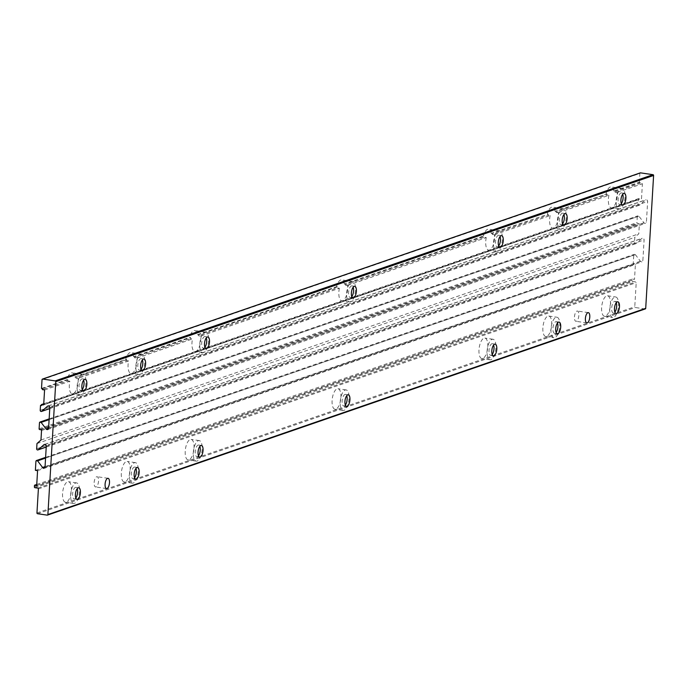 <?xml version="1.0" encoding="UTF-8"?>
<svg xmlns="http://www.w3.org/2000/svg" width="688" height="688" viewBox="0 0 688 688"><rect width="100%" height="100%" fill="white"/><g stroke="black" fill="none" stroke-linecap="round" stroke-linejoin="round"><path stroke-width="0.52" stroke-dasharray="3.44 2.58" d="M345.256 284.153L344.318 284.015L483.406 236.044L484.343 236.182A10.372 4.231 98.3 0 0 484.085 237.265L345.393 285.107A10.372 4.231 98.3 0 0 345.256 284.153L484.343 236.182M337.464 286.844L336.527 286.707L197.43 334.686A10.372 4.231 98.3 0 0 194.756 330.507A10.372 4.231 98.3 0 0 189.639 337.369L190.576 337.507A10.372 4.231 98.3 0 0 190.309 338.599L192.502 338.917A10.372 4.231 98.3 0 0 191.969 342.753A10.372 4.231 98.3 0 0 194.876 351.499A10.372 4.231 98.3 0 0 199.357 346.632A10.372 4.231 98.3 0 0 200.698 336.088L339.382 288.255L337.197 287.928L198.514 335.77A10.372 4.231 98.3 0 0 198.368 334.824L337.464 286.844A10.372 4.231 98.3 0 0 337.197 287.928M198.368 334.824L197.43 334.686M339.382 288.255A10.372 4.231 98.3 0 0 338.857 292.09A10.372 4.231 98.3 0 0 341.764 300.828A10.372 4.231 98.3 0 0 346.236 295.969A10.372 4.231 98.3 0 0 347.586 285.425L345.393 285.107M347.586 285.425L486.27 237.584L484.085 237.265M200.698 336.088L198.514 335.77M492.144 233.49L491.206 233.352L548.241 214.14A10.372 4.231 98.3 0 0 547.975 215.232L492.281 234.436A10.372 4.231 98.3 0 0 492.144 233.49L548.241 214.14M486.27 237.584A10.372 4.231 98.3 0 0 485.737 241.419A10.372 4.231 98.3 0 0 488.643 250.165A10.372 4.231 98.3 0 0 493.124 245.306A10.372 4.231 98.3 0 0 494.466 234.763L492.281 234.436M494.466 234.763L550.168 215.55L547.975 215.232M44.574 389.941L69.849 381.221A10.372 4.231 98.3 0 0 69.325 385.056A10.372 4.231 98.3 0 0 72.231 393.803A10.372 4.231 98.3 0 0 76.703 388.935A10.372 4.231 98.3 0 0 78.054 378.391L128.604 360.951A10.372 4.231 98.3 0 0 128.08 364.786A10.372 4.231 98.3 0 0 130.987 373.532A10.372 4.231 98.3 0 0 135.459 368.673A10.372 4.231 98.3 0 0 136.809 358.13L134.616 357.803A10.372 4.231 98.3 0 0 134.478 356.857L190.576 337.507M134.478 356.857L133.541 356.719L189.639 337.369M136.809 358.13L192.502 338.917M134.616 357.803L190.309 338.599M556.033 211.457L555.096 211.319L606.997 193.878A10.372 4.231 98.3 0 0 606.73 194.962L556.179 212.403A10.372 4.231 98.3 0 0 556.033 211.457L606.997 193.878M550.168 215.55A10.372 4.231 98.3 0 0 549.635 219.386A10.372 4.231 98.3 0 0 552.541 228.132A10.372 4.231 98.3 0 0 557.013 223.265A10.372 4.231 98.3 0 0 558.364 212.721L556.179 212.403M558.364 212.721L608.914 195.28L606.73 194.962M608.914 195.28A10.372 4.231 98.3 0 0 608.39 199.116A10.372 4.231 98.3 0 0 611.297 207.862A10.372 4.231 98.3 0 0 615.769 203.003A10.372 4.231 98.3 0 0 617.119 192.451L614.926 192.133A10.372 4.231 98.3 0 0 614.788 191.187L613.851 191.049L639.333 182.26L640.27 182.397L640.21 183.412L642.394 183.739L641.508 198.651L639.324 198.333L639.264 199.348L638.326 199.21L638.034 204.13A1.041 0.929 -109 0 0 639.591 205.084L645.31 200.036A1.557 1.393 -109 0 1 647.64 201.472L646.419 222.069A1.557 1.393 -109 0 1 643.951 222.8L638.928 216.187A1.041 0.929 -109 0 0 637.286 216.668L636.933 222.602A0.688 0.619 -109 0 0 637.518 223.376L638.765 223.557A0.688 0.619 -109 0 1 639.35 224.322L638.791 233.817L634.8 237.334L634.482 242.597A1.041 0.929 -109 0 0 636.039 243.552L641.758 238.504A1.557 1.393 -109 0 1 644.097 239.931L642.876 260.537A1.557 1.393 -109 0 1 640.408 261.259L635.385 254.646A1.041 0.929 -109 0 0 633.743 255.136L633.209 264.123L635.394 264.441L634.508 279.354L632.324 279.036L632.22 280.73A0.688 0.619 -109 0 0 632.805 281.504L635.617 281.908A0.688 0.619 -109 0 1 636.202 282.682L634.775 306.753A0.688 0.619 -109 0 0 635.351 307.519L645.043 308.938L47.223 515.14M614.788 191.187L640.27 182.397M614.926 192.133L640.21 183.412M617.119 192.451L642.394 183.739M78.054 378.391L75.861 378.073A10.372 4.231 98.3 0 0 75.723 377.127L126.678 359.549L125.741 359.411L74.786 376.99A10.372 4.231 98.3 0 0 72.102 372.81A10.372 4.231 98.3 0 0 66.994 379.673L67.931 379.81A10.372 4.231 98.3 0 0 67.665 380.903L42.389 389.623M75.723 377.127L74.786 376.99M128.604 360.951L126.42 360.632L75.861 378.073M126.678 359.549A10.372 4.231 98.3 0 0 126.42 360.632M42.45 388.6L67.931 379.81M41.512 388.462L66.994 379.673M69.849 381.221L67.665 380.903M35.389 470.325L633.209 264.123M37.573 470.644L635.394 264.441M36.688 485.556L634.508 279.354M36.756 484.464L632.324 279.036M340.913 397.483A10.372 4.231 98.3 0 0 338.006 388.737A10.372 4.231 98.3 0 0 332.098 400.528A10.372 4.231 98.3 0 0 335.004 409.265A10.372 4.231 98.3 0 0 340.913 397.483M487.792 346.821A10.372 4.231 98.3 0 0 484.894 338.075A10.372 4.231 98.3 0 0 478.986 349.857A10.372 4.231 98.3 0 0 481.892 358.603A10.372 4.231 98.3 0 0 487.792 346.821M194.025 448.146A10.372 4.231 98.3 0 0 191.118 439.4A10.372 4.231 98.3 0 0 185.218 451.19A10.372 4.231 98.3 0 0 188.116 459.937A10.372 4.231 98.3 0 0 194.025 448.146M610.445 304.517A10.372 4.231 98.3 0 0 607.538 295.771A10.372 4.231 98.3 0 0 601.854 305.42A10.372 4.231 98.3 0 0 604.537 316.299A10.372 4.231 98.3 0 0 610.445 304.517M551.69 324.779A10.372 4.231 98.3 0 0 548.783 316.033A10.372 4.231 98.3 0 0 543.099 325.691A10.372 4.231 98.3 0 0 545.782 336.57A10.372 4.231 98.3 0 0 551.69 324.779M130.135 470.188A10.372 4.231 98.3 0 0 127.228 461.442A10.372 4.231 98.3 0 0 121.32 473.224A10.372 4.231 98.3 0 0 124.227 481.97A10.372 4.231 98.3 0 0 130.135 470.188M71.38 490.449A10.372 4.231 98.3 0 0 68.473 481.712A10.372 4.231 98.3 0 0 62.565 493.494A10.372 4.231 98.3 0 0 65.472 502.24A10.372 4.231 98.3 0 0 71.38 490.449M574.454 316.927A5.186 2.116 -81.7 0 1 577.413 311.036A5.186 2.116 -81.7 0 1 578.754 316.471A5.186 2.116 -81.7 0 1 575.908 321.305A5.186 2.116 -81.7 0 1 574.454 316.927M94.144 482.598A5.186 2.116 -81.7 0 1 97.103 476.707A5.186 2.116 -81.7 0 1 98.444 482.142A5.186 2.116 -81.7 0 1 95.598 486.975A5.186 2.116 -81.7 0 1 94.144 482.598M640.029 173.032A0.688 0.619 -109 0 0 639.857 173.445L639.333 182.26M344.318 284.015A10.372 4.231 98.3 0 0 341.635 279.844A10.372 4.231 98.3 0 0 336.527 286.707M133.541 356.719A10.372 4.231 98.3 0 0 130.858 352.548A10.372 4.231 98.3 0 0 125.741 359.411M613.851 191.049A10.372 4.231 98.3 0 0 611.176 186.878A10.372 4.231 98.3 0 0 606.059 193.741M555.096 211.319A10.372 4.231 98.3 0 0 552.421 207.14A10.372 4.231 98.3 0 0 547.304 214.002M491.206 233.352A10.372 4.231 98.3 0 0 488.523 229.181A10.372 4.231 98.3 0 0 483.406 236.044M43.688 404.854L641.508 198.651M43.757 403.761L639.324 198.333M41.443 405.55L639.264 199.348M41.469 405.086L638.326 199.21M40.97 440.019L638.791 233.817M36.98 443.545L634.8 237.334M77.133 386.2A10.372 4.231 -81.7 0 1 83.042 374.41A10.372 4.231 -81.7 0 1 85.725 385.289A10.372 4.231 -81.7 0 1 80.04 394.938A10.372 4.231 -81.7 0 1 77.133 386.2M82.259 389.571A5.882 2.399 -81.7 0 1 80.685 390.492A5.882 2.399 -81.7 0 1 79.043 385.538A5.882 2.399 -81.7 0 1 82.388 378.864A5.882 2.399 -81.7 0 1 83.635 380.197M135.889 365.93A10.372 4.231 -81.7 0 1 141.797 354.148A10.372 4.231 -81.7 0 1 144.48 365.027A10.372 4.231 -81.7 0 1 138.795 374.676A10.372 4.231 -81.7 0 1 135.889 365.93M141.014 369.301A5.882 2.399 -81.7 0 1 139.44 370.23A5.882 2.399 -81.7 0 1 137.798 365.276A5.882 2.399 -81.7 0 1 141.143 358.594A5.882 2.399 -81.7 0 1 142.382 359.927M616.199 200.26A10.372 4.231 -81.7 0 1 622.107 188.478A10.372 4.231 -81.7 0 1 624.79 199.348A10.372 4.231 -81.7 0 1 619.105 209.006A10.372 4.231 -81.7 0 1 616.199 200.26M621.324 203.631A5.882 2.399 -81.7 0 1 619.759 204.56A5.882 2.399 -81.7 0 1 618.108 199.597A5.882 2.399 -81.7 0 1 621.453 192.924A5.882 2.399 -81.7 0 1 622.7 194.257M557.443 220.521A10.372 4.231 -81.7 0 1 563.352 208.739A10.372 4.231 -81.7 0 1 566.035 219.618A10.372 4.231 -81.7 0 1 560.35 229.267A10.372 4.231 -81.7 0 1 557.443 220.521M562.569 223.892A5.882 2.399 -81.7 0 1 561.004 224.821A5.882 2.399 -81.7 0 1 559.353 219.868A5.882 2.399 -81.7 0 1 562.707 213.185A5.882 2.399 -81.7 0 1 563.945 214.527M199.778 343.888A10.372 4.231 -81.7 0 1 205.686 332.106A10.372 4.231 -81.7 0 1 208.378 342.985A10.372 4.231 -81.7 0 1 202.685 352.634A10.372 4.231 -81.7 0 1 199.778 343.888M204.912 347.259A5.882 2.399 -81.7 0 1 203.338 348.188A5.882 2.399 -81.7 0 1 201.687 343.235A5.882 2.399 -81.7 0 1 205.041 336.552A5.882 2.399 -81.7 0 1 206.28 337.894M493.554 242.563A10.372 4.231 -81.7 0 1 499.462 230.781A10.372 4.231 -81.7 0 1 502.145 241.66A10.372 4.231 -81.7 0 1 496.452 251.309A10.372 4.231 -81.7 0 1 493.554 242.563M498.68 245.934A5.882 2.399 -81.7 0 1 497.106 246.863A5.882 2.399 -81.7 0 1 495.463 241.909A5.882 2.399 -81.7 0 1 498.809 235.227A5.882 2.399 -81.7 0 1 500.047 236.56M346.666 293.226A10.372 4.231 -81.7 0 1 352.574 281.444A10.372 4.231 -81.7 0 1 355.257 292.323A10.372 4.231 -81.7 0 1 349.573 301.972A10.372 4.231 -81.7 0 1 346.666 293.226M351.792 296.597A5.882 2.399 -81.7 0 1 350.226 297.526A5.882 2.399 -81.7 0 1 348.575 292.572A5.882 2.399 -81.7 0 1 351.921 285.89A5.882 2.399 -81.7 0 1 353.168 287.231M70.692 494.681A10.372 4.231 -81.7 0 1 76.592 482.899A10.372 4.231 -81.7 0 1 79.283 493.769A10.372 4.231 -81.7 0 1 73.59 503.427A10.372 4.231 -81.7 0 1 70.692 494.681M75.818 498.052A5.882 2.399 -81.7 0 1 74.244 498.981A5.882 2.399 -81.7 0 1 72.601 494.018A5.882 2.399 -81.7 0 1 75.947 487.345A5.882 2.399 -81.7 0 1 77.185 488.678M129.439 474.41A10.372 4.231 -81.7 0 1 135.347 462.628A10.372 4.231 -81.7 0 1 138.039 473.507A10.372 4.231 -81.7 0 1 132.345 483.157A10.372 4.231 -81.7 0 1 129.439 474.41M134.573 477.782A5.882 2.399 -81.7 0 1 132.999 478.71A5.882 2.399 -81.7 0 1 131.348 473.757A5.882 2.399 -81.7 0 1 134.702 467.075A5.882 2.399 -81.7 0 1 135.94 468.416M559.817 325.966A10.372 4.231 98.3 0 0 556.91 317.22A10.372 4.231 98.3 0 0 551.217 326.877A10.372 4.231 98.3 0 0 553.909 337.756A10.372 4.231 98.3 0 0 559.817 325.966M557.495 323.007A5.882 2.399 98.3 0 0 556.257 321.674A5.882 2.399 98.3 0 0 553.032 327.144A5.882 2.399 98.3 0 0 554.554 333.302A5.882 2.399 98.3 0 0 556.128 332.381M618.564 305.704A10.372 4.231 98.3 0 0 615.665 296.958A10.372 4.231 98.3 0 0 609.972 306.607A10.372 4.231 98.3 0 0 612.664 317.486A10.372 4.231 98.3 0 0 618.564 305.704M616.25 302.746A5.882 2.399 98.3 0 0 615.012 301.404A5.882 2.399 98.3 0 0 611.787 306.874A5.882 2.399 98.3 0 0 613.309 313.04A5.882 2.399 98.3 0 0 614.883 312.111M193.337 452.377A10.372 4.231 -81.7 0 1 199.245 440.587A10.372 4.231 -81.7 0 1 201.928 451.466A10.372 4.231 -81.7 0 1 196.243 461.123A10.372 4.231 -81.7 0 1 193.337 452.377M198.462 455.748A5.882 2.399 -81.7 0 1 196.897 456.669A5.882 2.399 -81.7 0 1 195.246 451.715A5.882 2.399 -81.7 0 1 198.591 445.041A5.882 2.399 -81.7 0 1 199.838 446.374M487.104 351.043A10.372 4.231 -81.7 0 1 493.012 339.261A10.372 4.231 -81.7 0 1 495.695 350.14A10.372 4.231 -81.7 0 1 490.011 359.79A10.372 4.231 -81.7 0 1 487.104 351.043M492.23 354.415A5.882 2.399 -81.7 0 1 490.664 355.343A5.882 2.399 -81.7 0 1 489.013 350.39A5.882 2.399 -81.7 0 1 492.359 343.708A5.882 2.399 -81.7 0 1 493.606 345.049M340.225 401.715A10.372 4.231 -81.7 0 1 346.133 389.924A10.372 4.231 -81.7 0 1 348.816 400.803A10.372 4.231 -81.7 0 1 343.123 410.452A10.372 4.231 -81.7 0 1 340.225 401.715M345.35 405.086A5.882 2.399 -81.7 0 1 343.776 406.006A5.882 2.399 -81.7 0 1 342.134 401.052A5.882 2.399 -81.7 0 1 345.479 394.379A5.882 2.399 -81.7 0 1 346.718 395.712M35.922 461.338L633.743 255.136M45.571 458.088L635.385 254.646M34.4 486.932L632.22 280.73M34.985 487.706L632.805 281.504M37.797 488.119L635.617 281.908M38.382 488.884L636.202 282.682M36.954 512.956L634.775 306.753M37.539 513.721L635.351 307.519M42.037 379.647L639.857 173.445M40.214 410.332L638.034 204.13M49.777 408.526L639.591 205.084M48.392 405.929L645.31 200.036M49.82 407.674L647.64 201.472M48.599 428.271L646.419 222.069M48.607 428.151L643.951 222.8M49.115 419.628L638.928 216.187M39.465 422.871L637.286 216.668M39.113 428.805L636.933 222.602M39.698 429.579L637.518 223.376M40.945 429.759L638.765 223.557M41.529 430.525L639.35 224.322M36.662 448.8L634.482 242.597M46.225 446.994L636.039 243.552M44.849 444.396L641.758 238.504M46.277 446.134L644.097 239.931M45.055 466.739L642.876 260.537M45.064 466.61L640.408 261.259M45.614 457.357L634.336 254.293M49.768 408.595L639.307 205.248M47.911 405.997L645.731 199.795M47.704 429.536L645.525 223.333M49.158 418.889L637.888 215.826M46.225 447.062L635.764 243.715M44.367 444.457L642.188 238.254M44.152 468.003L641.973 261.801M108.033 478.306L97.103 476.707M106.537 488.575L95.598 486.975M588.343 312.636L577.413 311.036M586.847 322.896L575.908 321.305M83.042 374.41L72.102 372.81M80.04 394.938L72.231 393.803M85.2 379.269L82.388 378.864M83.497 390.904L80.685 390.492M141.797 354.148L130.858 352.548M138.795 374.676L130.987 373.532M143.955 359.007L141.143 358.594M142.253 370.643L139.44 370.23M622.107 188.478L611.176 186.878M619.105 209.006L611.297 207.862M624.265 193.337L621.453 192.924M622.571 204.964L619.759 204.56M563.352 208.739L552.421 207.14M560.35 229.267L552.541 228.132M565.51 213.598L562.707 213.185M563.816 225.234L561.004 224.821M205.686 332.106L194.756 330.507M202.685 352.634L194.876 351.499M207.853 336.965L205.041 336.552M206.151 348.601L203.338 348.188M499.462 230.781L488.523 229.181M496.452 251.309L488.643 250.165M501.621 235.64L498.809 235.227M499.918 247.276L497.106 246.863M352.574 281.444L341.635 279.844M349.573 301.972L341.764 300.828M354.733 286.303L351.921 285.89M353.03 297.938L350.226 297.526M76.592 482.899L68.473 481.712M73.59 503.427L65.472 502.24M78.759 487.758L75.947 487.345M77.056 499.385L74.244 498.981M135.347 462.628L127.228 461.442M132.345 483.157L124.227 481.97M137.514 467.487L134.702 467.075M135.811 479.123L132.999 478.71M545.782 336.57L553.909 337.756M548.783 316.033L556.91 317.22M554.554 333.302L557.366 333.714M556.257 321.674L559.069 322.079M604.537 316.299L612.664 317.486M607.538 295.771L615.665 296.958M613.309 313.04L616.121 313.453M615.012 301.404L617.824 301.817M199.245 440.587L191.118 439.4M196.243 461.123L188.116 459.937M201.403 445.446L198.591 445.041M199.701 457.081L196.897 456.669M493.012 339.261L484.894 338.075M490.011 359.79L481.892 358.603M495.171 344.12L492.359 343.708M493.477 355.756L490.664 355.343M346.133 389.924L338.006 388.737M343.123 410.452L335.004 409.265M348.291 394.783L345.479 394.379M346.589 406.419L343.776 406.006"/><path stroke-width="1.03" d="M41.504 404.535L41.443 405.55L40.506 405.413L40.214 410.332A1.041 0.929 -109 0 0 41.77 411.286L47.489 406.238A1.557 1.393 -109 0 1 49.82 407.674L48.599 428.271A1.557 1.393 -109 0 1 46.139 429.002L41.108 422.389A1.041 0.929 -109 0 0 39.465 422.871L39.113 428.805A0.688 0.619 -109 0 0 39.698 429.579L40.945 429.759A0.688 0.619 -109 0 1 41.529 430.525L40.97 440.019L36.98 443.545L36.662 448.8A1.041 0.929 -109 0 0 38.227 449.754L43.946 444.706A1.557 1.393 -109 0 1 46.277 446.134L45.055 466.739A1.557 1.393 -109 0 1 42.587 467.47L37.565 460.848A1.041 0.929 -109 0 0 35.922 461.338L35.389 470.325L37.573 470.644L36.688 485.556L34.503 485.238L34.4 486.932A0.688 0.619 -109 0 0 34.985 487.706L37.797 488.119A0.688 0.619 -109 0 1 38.382 488.884L36.954 512.956A0.688 0.619 -109 0 0 37.539 513.721L47.223 515.14A0.688 0.619 -109 0 0 47.885 514.555L55.78 381.659A0.688 0.619 -109 0 0 55.195 380.894L42.699 379.062A0.688 0.619 -109 0 0 42.037 379.647L41.512 388.462L42.45 388.6L42.389 389.623L44.574 389.941L43.688 404.854L41.504 404.535L43.757 403.761M34.503 485.238L36.756 484.464M645.043 308.938A0.688 0.619 -109 0 0 645.705 308.353L653.6 175.457A0.688 0.619 -109 0 0 653.015 174.692L640.519 172.86A0.688 0.619 -109 0 0 640.029 173.032M344.946 401.465A5.882 2.399 -81.7 0 1 348.291 394.783A5.882 2.399 -81.7 0 1 349.814 400.949A5.882 2.399 -81.7 0 1 346.589 406.419A5.882 2.399 -81.7 0 1 344.946 401.465M491.825 350.803A5.882 2.399 -81.7 0 1 495.171 344.12A5.882 2.399 -81.7 0 1 496.693 350.287A5.882 2.399 -81.7 0 1 493.477 355.756A5.882 2.399 -81.7 0 1 491.825 350.803M198.058 452.128A5.882 2.399 -81.7 0 1 201.403 445.446A5.882 2.399 -81.7 0 1 202.926 451.612A5.882 2.399 -81.7 0 1 199.701 457.081A5.882 2.399 -81.7 0 1 198.058 452.128M619.467 306.771A5.882 2.399 98.3 0 0 617.824 301.817A5.882 2.399 98.3 0 0 614.599 307.287A5.882 2.399 98.3 0 0 616.121 313.453A5.882 2.399 98.3 0 0 619.467 306.771M560.711 327.041A5.882 2.399 98.3 0 0 559.069 322.079A5.882 2.399 98.3 0 0 555.844 327.557A5.882 2.399 98.3 0 0 557.366 333.714A5.882 2.399 98.3 0 0 560.711 327.041M134.16 474.17A5.882 2.399 -81.7 0 1 137.514 467.487A5.882 2.399 -81.7 0 1 139.036 473.654A5.882 2.399 -81.7 0 1 135.811 479.123A5.882 2.399 -81.7 0 1 134.16 474.17M75.413 494.431A5.882 2.399 -81.7 0 1 78.759 487.758A5.882 2.399 -81.7 0 1 80.281 493.915A5.882 2.399 -81.7 0 1 77.056 499.385A5.882 2.399 -81.7 0 1 75.413 494.431M351.387 292.985A5.882 2.399 -81.7 0 1 354.733 286.303A5.882 2.399 -81.7 0 1 356.255 292.469A5.882 2.399 -81.7 0 1 353.03 297.938A5.882 2.399 -81.7 0 1 351.387 292.985M498.275 242.314A5.882 2.399 -81.7 0 1 501.621 235.64A5.882 2.399 -81.7 0 1 503.143 241.806A5.882 2.399 -81.7 0 1 499.918 247.276A5.882 2.399 -81.7 0 1 498.275 242.314M204.499 343.647A5.882 2.399 -81.7 0 1 207.853 336.965A5.882 2.399 -81.7 0 1 209.376 343.131A5.882 2.399 -81.7 0 1 206.151 348.601A5.882 2.399 -81.7 0 1 204.499 343.647M562.165 220.28A5.882 2.399 -81.7 0 1 565.51 213.598A5.882 2.399 -81.7 0 1 567.032 219.764A5.882 2.399 -81.7 0 1 563.816 225.234A5.882 2.399 -81.7 0 1 562.165 220.28M620.92 200.01A5.882 2.399 -81.7 0 1 624.265 193.337A5.882 2.399 -81.7 0 1 625.788 199.494A5.882 2.399 -81.7 0 1 622.571 204.964A5.882 2.399 -81.7 0 1 620.92 200.01M140.61 365.681A5.882 2.399 -81.7 0 1 143.955 359.007A5.882 2.399 -81.7 0 1 145.478 365.173A5.882 2.399 -81.7 0 1 142.253 370.643A5.882 2.399 -81.7 0 1 140.61 365.681M81.855 385.951A5.882 2.399 -81.7 0 1 85.2 379.269A5.882 2.399 -81.7 0 1 86.722 385.435A5.882 2.399 -81.7 0 1 83.497 390.904A5.882 2.399 -81.7 0 1 81.855 385.951M585.393 318.527A5.186 2.116 -81.7 0 1 588.343 312.636A5.186 2.116 -81.7 0 1 589.685 318.071A5.186 2.116 -81.7 0 1 586.847 322.896A5.186 2.116 -81.7 0 1 585.393 318.527M105.083 484.197A5.186 2.116 -81.7 0 1 108.033 478.306A5.186 2.116 -81.7 0 1 109.375 483.741A5.186 2.116 -81.7 0 1 106.537 488.575A5.186 2.116 -81.7 0 1 105.083 484.197M40.506 405.413L41.469 405.086M83.635 380.197A5.882 2.399 -81.7 0 1 82.259 389.571M142.382 359.927A5.882 2.399 -81.7 0 1 141.014 369.301M622.7 194.257A5.882 2.399 -81.7 0 1 621.324 203.631M563.945 214.527A5.882 2.399 -81.7 0 1 562.569 223.892M206.28 337.894A5.882 2.399 -81.7 0 1 204.912 347.259M500.047 236.56A5.882 2.399 -81.7 0 1 498.68 245.934M353.168 287.231A5.882 2.399 -81.7 0 1 351.792 296.597M77.185 488.678A5.882 2.399 -81.7 0 1 75.818 498.052M135.94 468.416A5.882 2.399 -81.7 0 1 134.573 477.782M556.128 332.381A5.882 2.399 98.3 0 0 557.908 326.628A5.882 2.399 98.3 0 0 557.495 323.007M614.883 312.111A5.882 2.399 98.3 0 0 616.654 306.358A5.882 2.399 98.3 0 0 616.25 302.746M199.838 446.374A5.882 2.399 -81.7 0 1 198.462 455.748M493.606 345.049A5.882 2.399 -81.7 0 1 492.23 354.415M346.718 395.712A5.882 2.399 -81.7 0 1 345.35 405.086M37.565 460.848L45.571 458.088M47.885 514.555L645.705 308.353M55.78 381.659L653.6 175.457M55.195 380.894L653.015 174.692M42.699 379.062L640.519 172.86M41.77 411.286L49.777 408.526M47.489 406.238L48.392 405.929M46.139 429.002L48.607 428.151M41.108 422.389L49.115 419.628M38.227 449.754L46.225 446.994M43.946 444.706L44.849 444.396M42.587 467.47L45.064 466.61M36.516 460.496L45.614 457.357M47.489 515.114L645.31 308.912M42.432 379.088L640.253 172.886M41.486 411.45L49.768 408.595M40.067 422.028L49.158 418.889M37.943 449.918L46.225 447.062"/></g></svg>
